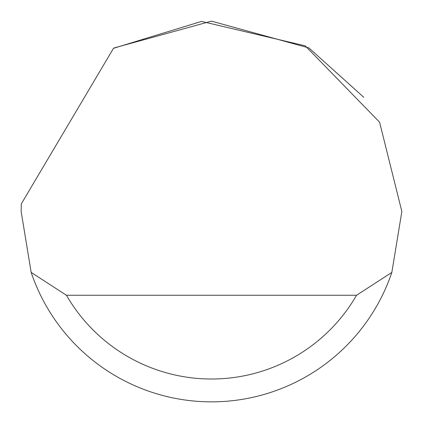 <?xml version="1.0" encoding="UTF-8"?>
<svg xmlns="http://www.w3.org/2000/svg" width="423" height="423" viewBox="0 0 423 423"><rect width="100%" height="100%" fill="white"/><g stroke="black" fill="none" stroke-linecap="round" stroke-linejoin="round"><path stroke-width="0.63" d="M113.486 48.322L201.517 21.414L305.242 45.832L379.59 122.178L401.85 211.5L391.841 272.412A190.35 190.35 0 0 1 31.159 272.412L21.15 211.5L21.303 203.886L113.486 48.322M114.157 47.921L211.5 21.15L308.843 47.921M308.97 48L363.78 97.29M31.159 272.412L66.432 295.254L356.568 295.254L391.841 272.412M66.432 295.254A167.508 167.508 0 0 0 356.568 295.254"/></g></svg>
